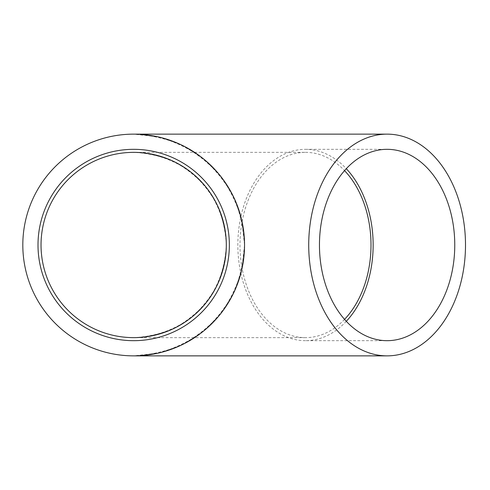 <?xml version="1.0" encoding="UTF-8"?>
<svg xmlns="http://www.w3.org/2000/svg" width="490" height="490" viewBox="0 0 490 490"><rect width="100%" height="100%" fill="white"/><g stroke="black" fill="none" stroke-linecap="round" stroke-linejoin="round"><path stroke-width="0.37" stroke-dasharray="2.45 1.84" d="M344.55 319.376A92.641 65.507 -90 0 1 305.497 337.641A92.641 65.507 -90 0 1 239.99 245A92.641 65.507 -90 0 1 305.497 152.359L133.678 152.359C154.577 153.033 174.679 160.065 191.437 172.572C201.892 181.808 210.461 192.552 217.144 204.808C222.558 217.664 225.614 231.066 226.319 245C225.645 265.899 218.614 286.001 206.106 302.759C196.87 313.214 186.127 321.783 173.87 328.465C161.014 333.88 147.613 336.936 133.678 337.641C154.577 336.967 174.679 329.935 191.437 317.428C201.892 308.192 210.461 297.448 217.144 285.192C222.558 272.336 225.614 258.934 226.319 245C225.645 224.102 218.614 203.999 206.106 187.241C196.87 176.786 186.127 168.217 173.87 161.535C161.014 156.12 147.613 153.064 133.678 152.359M305.497 152.359A92.641 65.507 -90 0 1 344.55 170.624M41.038 245A92.641 92.641 0 0 0 179.995 325.225A92.641 92.641 0 0 0 179.995 164.775A92.641 92.641 0 0 0 41.038 245M133.678 340.679A95.679 95.679 0 0 1 50.819 197.164A95.679 95.679 0 0 1 216.537 197.164A95.679 95.679 0 0 1 133.678 340.679A95.679 95.679 0 0 0 216.537 197.164A95.679 95.679 0 0 0 50.819 197.164A95.679 95.679 0 0 0 133.678 340.679A95.679 95.679 0 0 1 50.819 197.164A95.679 95.679 0 0 1 216.537 197.164A95.679 95.679 0 0 1 133.678 340.679M133.678 355.863A110.863 110.863 0 0 1 37.669 189.569A110.863 110.863 0 0 1 229.688 189.569A110.863 110.863 0 0 1 133.678 355.863L158.35 353.082C174.422 348.555 189.238 341.42 202.799 331.675C215.312 320.619 225.571 307.763 233.565 293.1C240.039 277.714 243.702 261.678 244.541 245L241.76 220.329C237.234 204.257 230.098 189.44 220.353 175.879C209.297 163.366 196.441 153.107 181.778 145.114C166.392 138.639 150.357 134.977 133.678 134.138L158.35 136.918C174.422 141.445 189.238 148.58 202.799 158.325C215.312 169.381 225.571 182.237 233.565 196.9C240.039 212.286 243.702 228.322 244.541 245L241.76 269.671C237.234 285.743 230.098 300.56 220.353 314.121C209.297 326.634 196.441 336.893 181.778 344.887C166.392 351.361 150.357 355.023 133.678 355.863M346.301 321.311A95.679 67.651 -90 0 1 305.497 340.679L387.106 340.679M305.497 340.679A95.679 67.651 -90 0 1 237.84 245A95.679 67.651 -90 0 1 305.497 149.321A95.679 67.651 -90 0 1 346.301 168.689M305.497 337.641L133.678 337.641M305.497 149.321L387.106 149.321"/><path stroke-width="0.73" d="M344.55 170.624A92.641 65.507 -90 0 1 344.55 319.376M41.038 245A92.641 92.641 0 0 1 179.995 164.775A92.641 92.641 0 0 1 179.995 325.225A92.641 92.641 0 0 1 41.038 245M133.678 355.863A110.863 110.863 0 0 1 37.669 189.569A110.863 110.863 0 0 1 229.688 189.569A110.863 110.863 0 0 1 133.678 355.863L387.106 355.863A110.863 78.394 -90 0 1 308.718 245A110.863 78.394 -90 0 1 387.106 134.138A110.863 78.394 -90 0 1 465.5 245A110.863 78.394 -90 0 1 387.106 355.863M387.106 340.679A95.679 67.651 -90 0 1 319.455 245A95.679 67.651 -90 0 1 387.106 149.321A95.679 67.651 -90 0 1 454.763 245A95.679 67.651 -90 0 1 387.106 340.679M346.301 168.689A95.679 67.651 -90 0 1 346.301 321.311M133.678 340.679A95.679 95.679 0 0 1 50.819 197.164A95.679 95.679 0 0 1 216.537 197.164A95.679 95.679 0 0 1 133.678 340.679M133.678 134.138L387.106 134.138"/></g></svg>
